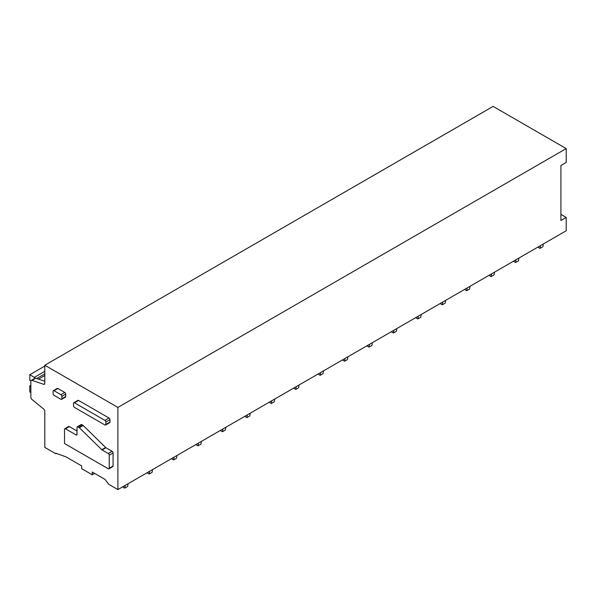 <?xml version="1.0" encoding="UTF-8"?>
<svg xmlns="http://www.w3.org/2000/svg" width="596" height="596" viewBox="0 0 596 596"><rect width="100%" height="100%" fill="white"/><g stroke="black" fill="none" stroke-linecap="round" stroke-linejoin="round"><path stroke-width="0.89" d="M104.903 424.97L74.47 407.403A1.363 0.782 -120 0 1 73.509 405.734L73.509 403.35A1.363 0.782 -120 0 1 73.785 402.725A1.363 0.782 -120 0 1 74.47 402.792L104.903 420.366A1.363 0.782 -120 0 1 105.864 422.028L105.864 424.419A1.363 0.782 -120 0 1 105.581 425.037A1.363 0.782 -120 0 1 104.903 424.97M105.581 425.037L109.671 422.683A1.363 0.782 -120 0 0 109.955 422.057L105.864 424.419M73.785 402.725L77.875 400.363A1.363 0.782 -120 0 1 78.553 400.43L108.994 418.005A1.363 0.782 -120 0 1 109.955 419.673L109.955 422.057M31.283 380.397A2.041 1.177 60 0 0 30.858 381.328L30.858 397.219A2.041 1.177 60 0 0 32.005 399.514L43.65 409.02A2.041 1.177 60 0 1 44.804 411.315L44.804 447.402L55.86 453.787L55.86 453.236L65.955 456.841L81.682 465.916L81.682 468.694L92.261 474.803L92.261 472.025L105 479.385L108.844 484.377L117.889 489.599L117.889 407.426L44.804 365.236L44.804 383.332A2.041 1.177 60 0 1 44.38 384.264A2.041 1.177 60 0 1 43.65 384.301L32.005 380.36A2.041 1.177 60 0 0 31.283 380.397L35.03 378.229A2.041 1.177 60 0 1 35.76 378.199L32.005 380.36M69.322 426.58L65.478 428.807A1.363 0.782 -120 0 0 64.8 428.74L68.644 426.512A1.363 0.782 60 0 1 69.322 426.58L77.018 431.027M81.823 424.643L77.979 426.863A1.363 0.782 -120 0 0 77.301 426.796L81.145 424.575A1.363 0.782 60 0 1 81.823 424.643L82.866 425.239A1.363 0.79 60 0 1 83.179 425.484L105.619 447.477L101.767 449.697A1.363 0.79 -120 0 0 102.087 449.943L108.271 453.519A1.363 0.782 -120 0 1 109.232 455.18L109.232 468.225A1.363 0.782 -120 0 1 108.949 468.843A1.363 0.782 -120 0 1 108.271 468.776L64.517 443.513L64.517 429.358A1.363 0.782 -120 0 1 64.8 428.74M108.949 468.843L112.793 466.623A1.363 0.782 60 0 0 113.076 466.005L113.076 452.96A1.363 0.782 60 0 0 112.115 451.299L105.932 447.723A1.363 0.79 60 0 1 105.619 447.477M53.357 390.648L57.201 388.428A1.363 0.782 60 0 1 57.879 388.495L64.755 392.466A1.363 0.782 60 0 1 65.716 394.135L65.716 396.519A1.363 0.782 60 0 1 65.433 397.145L61.589 399.365A1.363 0.782 -120 0 0 61.872 398.739L61.872 396.355A1.363 0.782 -120 0 0 60.911 394.686L54.035 390.715A1.363 0.782 -120 0 0 53.357 390.648A1.363 0.782 -120 0 0 53.074 391.274L53.074 393.658A1.363 0.782 -120 0 0 54.035 395.327L60.911 399.298A1.363 0.782 -120 0 0 61.589 399.365M117.889 489.599L566.2 230.764L566.2 217.443L560.91 220.498L560.91 165.532L566.2 162.477L566.2 148.598L117.889 407.426M566.2 148.598L493.115 106.401L44.804 365.236M56.456 453.444L55.86 453.787M94.66 473.418L92.261 474.803M44.804 381.254L35.76 378.199M560.91 214.389L566.2 217.443M65.478 428.807L76.057 434.909A1.363 0.782 -120 0 0 76.735 434.976A1.363 0.782 -120 0 0 77.018 434.357L77.018 427.414A1.363 0.782 -120 0 1 77.301 426.796M77.979 426.863L79.015 427.459A1.363 0.79 -120 0 1 79.335 427.704L101.767 449.697M34.367 378.616L34.367 377.365L29.8 374.728L29.8 380.337L30.895 380.971M44.804 371.338L34.367 377.365M30.858 385.277L29.8 385.888L29.8 391.937L30.858 392.548M30.858 386.499L29.8 385.888M44.804 366.063L29.8 374.728M543.343 243.965L542.882 246.729L539.998 248.398L540.46 245.626M537.83 247.146L539.998 248.398M518.922 258.061L518.453 260.832L515.57 262.493L516.032 259.729M513.409 261.249L515.57 262.493M494.494 272.163L494.032 274.935L491.149 276.596L491.611 273.832M488.981 275.352L491.149 276.596M470.065 286.266L469.603 289.038L466.72 290.699L467.182 287.935M464.552 289.447L466.72 290.699M445.644 300.369L445.182 303.133L442.292 304.802L442.761 302.038M440.131 303.55L442.292 304.802M421.216 314.472L420.754 317.236L417.87 318.905L418.332 316.141M415.703 317.653L417.87 318.905M396.794 328.575L396.325 331.339L393.442 333.008L393.904 330.236M391.281 331.756L393.442 333.008M372.366 342.678L371.904 345.442L369.021 347.11L369.483 344.339M366.853 345.859L369.021 347.11M347.937 356.78L347.475 359.544L344.592 361.213L345.054 358.442M342.424 359.962L344.592 361.213M323.516 370.883L323.054 373.647L320.164 375.309L320.633 372.545M318.003 374.065L320.164 375.309M299.088 384.979L298.626 387.75L295.743 389.412L296.205 386.648M293.575 388.167L295.743 389.412M274.667 399.082L274.197 401.853L271.314 403.514L271.776 400.75M269.154 402.263L271.314 403.514M250.238 413.184L249.776 415.956L246.893 417.617L247.355 414.853M244.725 416.366L246.893 417.617M225.81 427.287L225.348 430.051L222.464 431.72L222.926 428.956M220.296 430.468L222.464 431.72M201.388 441.39L200.927 444.154L198.036 445.823L198.505 443.052M195.875 444.571L198.036 445.823M176.96 455.493L176.498 458.257L173.615 459.926L174.077 457.154M171.447 458.674L173.615 459.926M152.539 469.596L152.069 472.36L149.186 474.029L149.648 471.257M147.026 472.777L149.186 474.029M128.11 483.699L127.648 486.463L124.765 488.124L125.227 485.36M122.597 486.88L124.765 488.124M109.955 419.673L105.864 422.028M108.994 418.005L104.903 420.366M78.553 400.43L74.47 402.792M44.775 383.653L43.65 384.301M57.879 388.495L54.035 390.715M64.755 392.466L60.911 394.686M65.716 394.135L61.872 396.355M65.716 396.519L61.872 398.739M77.018 434.357L76.057 434.909M82.866 425.239L79.015 427.459M83.179 425.484L79.335 427.704M105.932 447.723L102.087 449.943M112.115 451.299L108.271 453.519M113.076 452.96L109.232 455.18M113.076 466.005L109.232 468.225M44.804 373.841L36.699 378.52M38.524 379.13L44.804 375.502"/></g></svg>

